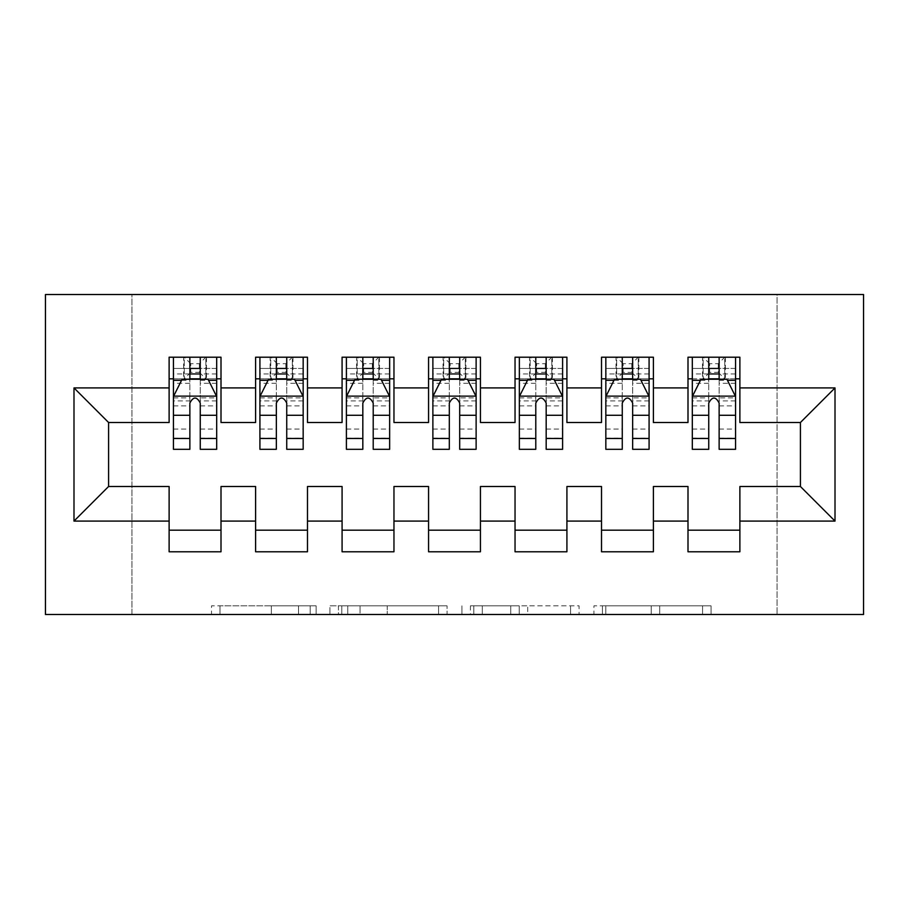 <?xml version="1.0" encoding="UTF-8"?>
<svg xmlns="http://www.w3.org/2000/svg" width="909" height="909" viewBox="0 0 909 909"><rect width="100%" height="100%" fill="white"/><g stroke="black" fill="none" stroke-linecap="round" stroke-linejoin="round"><path stroke-width="0.68" stroke-dasharray="4.54 3.41" d="M316.139 614.484L220.001 614.484L316.139 614.484L316.139 605.837L271.359 605.837L271.359 614.484L271.359 605.837L316.139 605.837L316.139 614.484L316.139 605.837L271.359 605.837L271.359 614.484L271.359 605.837L316.139 605.837L220.001 605.837L316.139 605.837M702.577 614.484L602.417 614.484L702.577 614.484L702.577 605.837L659.707 605.837L711.065 605.837L711.065 614.484L711.065 605.837L602.417 605.837L711.065 605.837L711.065 614.484L711.065 605.837L702.577 605.837L702.577 614.484M651.219 614.484L605.814 614.484L651.219 614.484L651.219 605.837L659.707 605.837L651.219 605.837L651.219 614.484L651.219 605.837L605.814 605.837L605.814 614.484L605.814 605.837L651.219 605.837L651.219 614.484M593.929 614.484L602.417 614.484L593.929 614.484L593.929 605.837L602.417 605.837L593.929 605.837L593.929 614.484M211.513 614.484L220.001 614.484L211.513 614.484L211.513 605.837L220.001 605.837L211.513 605.837L211.513 614.484M777.07 614.484L131.93 614.484L131.93 294.516L777.07 294.516L777.07 614.484L863.55 614.484L863.55 294.516L777.07 294.516L777.07 614.484M45.45 614.484L131.93 614.484L131.93 294.516L45.45 294.516L45.45 614.484M447.069 614.484L438.581 614.484L447.069 614.484L447.069 605.837L447.069 614.484M338.421 614.484L438.581 614.484L329.933 614.484L338.421 614.484L338.421 605.837L447.069 605.837L329.933 605.837L329.933 614.484L329.933 605.837L338.421 605.837L338.421 614.484M470.419 614.484L579.067 614.484L461.931 614.484L470.419 614.484L470.419 605.837L579.067 605.837L579.067 614.484L579.067 605.837L527.709 605.837L527.709 614.484M653.401 530.174L653.401 551.786L601.519 551.786L601.519 530.174L653.401 530.174L653.401 486.497L687.999 486.497L687.999 530.174L739.881 530.174L739.881 486.497L800.42 486.497L800.42 422.503L739.881 422.503L739.881 357.214L687.999 357.214L687.999 378.826L739.881 378.826M601.519 357.214L653.401 357.214L653.401 378.826L601.519 378.826L601.519 357.214M480.441 530.174L480.441 551.786L428.559 551.786L428.559 530.174L480.441 530.174L480.441 486.497L515.039 486.497L515.039 530.174L566.921 530.174L566.921 486.497L601.519 486.497L601.519 530.174M428.559 357.214L480.441 357.214L480.441 378.826L428.559 378.826L428.559 357.214M307.481 530.174L307.481 551.786L255.599 551.786L255.599 530.174L307.481 530.174L307.481 486.497L342.079 486.497L342.079 530.174L393.961 530.174L393.961 486.497L428.559 486.497L428.559 530.174M255.599 357.214L307.481 357.214L307.481 378.826L255.599 378.826L255.599 357.214M169.119 357.214L221.001 357.214L221.001 378.826L169.119 378.826L169.119 357.214M221.001 530.174L221.001 551.786L169.119 551.786L169.119 530.174L221.001 530.174L221.001 486.497L255.599 486.497L255.599 530.174M342.079 357.214L393.961 357.214L393.961 378.826L342.079 378.826L342.079 357.214M393.961 530.174L393.961 551.786L342.079 551.786L342.079 530.174M515.039 357.214L566.921 357.214L566.921 378.826L515.039 378.826L515.039 357.214M566.921 530.174L566.921 551.786L515.039 551.786L515.039 530.174M739.881 530.174L739.881 551.786L687.999 551.786L687.999 530.174M687.999 378.826L687.999 422.503L653.401 422.503L653.401 378.826M601.519 378.826L601.519 422.503L566.921 422.503L566.921 378.826M515.039 378.826L515.039 422.503L480.441 422.503L480.441 378.826M428.559 378.826L428.559 422.503L393.961 422.503L393.961 378.826M342.079 378.826L342.079 422.503L307.481 422.503L307.481 378.826M169.119 378.826L169.119 422.503L108.58 422.503L108.58 486.497L169.119 486.497L169.119 530.174M255.599 378.826L255.599 422.503L221.001 422.503L221.001 378.826M708.747 378.826L735.563 378.826L735.563 357.214L708.747 357.214L708.747 368.452L692.317 368.452L692.317 378.826L692.317 357.214L708.747 357.214M622.267 378.826L649.083 378.826L649.083 357.214L622.267 357.214L622.267 368.452L605.837 368.452L605.837 378.826L605.837 357.214L622.267 357.214M535.787 378.826L562.603 378.826L562.603 357.214L535.787 357.214L535.787 368.452L519.357 368.452L519.357 378.826L519.357 357.214L535.787 357.214M449.307 378.826L476.123 378.826L476.123 357.214L449.307 357.214L449.307 368.452L432.877 368.452L432.877 378.826L432.877 357.214L449.307 357.214M362.827 378.826L389.643 378.826L389.643 357.214L362.827 357.214L362.827 368.452L346.397 368.452L346.397 378.826L346.397 357.214L362.827 357.214M276.347 378.826L303.163 378.826L303.163 357.214L276.347 357.214L276.347 368.452L259.917 368.452L259.917 378.826L259.917 357.214L276.347 357.214M189.867 378.826L216.683 378.826L216.683 357.214L189.867 357.214L189.867 368.452L173.437 368.452L173.437 378.826L173.437 357.214L189.867 357.214M347.761 614.484L360.066 614.484L347.761 614.484L347.761 605.837L341.818 605.837L341.818 614.484L341.818 605.837L360.066 605.837L347.761 605.837L347.761 614.484M360.066 614.484L387.223 614.484L360.066 614.484L360.066 605.837L387.223 605.837L387.223 614.484L387.223 605.837L360.066 605.837L360.066 614.484M470.419 605.837L519.221 605.837L519.221 614.484L519.221 605.837L510.733 605.837L519.221 605.837L519.221 614.484L519.221 605.837L527.709 605.837M473.816 605.837L473.816 614.484L473.816 605.837M461.931 605.837L461.931 614.484L461.931 605.837M173.437 396.563L173.437 438.07L173.437 396.563L182.084 379.258L208.036 379.258L216.683 396.563L216.683 438.07L216.683 396.563M173.437 449.307L173.437 368.452L216.683 368.452L216.683 378.826L200.253 378.826M216.683 449.307L216.683 368.452L200.253 368.452L200.253 357.214M189.867 449.307L189.867 400.914L173.437 400.914M173.437 397.903L189.867 397.903L189.867 438.07L189.867 403.039C193.322 396.494 196.787 396.494 200.253 403.039L200.253 438.07L200.253 397.903L216.683 397.903M173.437 378.826L205.866 378.826L205.866 357.214L216.683 357.214M199.389 363.691L199.389 372.349L190.731 372.349L190.731 363.691L199.389 363.691L205.866 357.214L205.866 378.826L205.866 357.214L184.254 357.214L184.254 378.826L184.254 357.214L183.629 357.214L183.629 378.826M173.437 357.214L183.629 357.214M189.867 368.452L189.867 400.914M216.683 400.914L200.253 400.914L200.253 368.452M189.867 397.903L189.867 379.258M200.253 379.258L200.253 397.903M200.253 400.914L200.253 449.307M199.389 372.349L205.866 378.826L216.683 378.826M190.731 372.349L184.254 378.826M190.731 363.691L184.254 357.214M259.917 396.563L259.917 438.07L259.917 396.563L268.564 379.258L294.516 379.258L303.163 396.563L303.163 438.07L303.163 396.563M259.917 449.307L259.917 368.452L303.163 368.452L303.163 378.826L286.733 378.826M303.163 449.307L303.163 368.452L286.733 368.452L286.733 357.214M276.347 449.307L276.347 400.914L259.917 400.914M259.917 397.903L276.347 397.903L276.347 438.07L276.347 403.039C279.802 396.494 283.267 396.494 286.733 403.039L286.733 438.07L286.733 397.903L303.163 397.903M259.917 378.826L292.346 378.826L292.346 357.214L303.163 357.214M285.869 363.691L285.869 372.349L277.211 372.349L277.211 363.691L285.869 363.691L292.346 357.214L292.346 378.826L292.346 357.214L270.734 357.214L270.734 378.826L270.734 357.214L270.109 357.214L270.109 378.826M259.917 357.214L270.109 357.214M276.347 368.452L276.347 400.914M303.163 400.914L286.733 400.914L286.733 368.452M276.347 397.903L276.347 379.258M286.733 379.258L286.733 397.903M286.733 400.914L286.733 449.307M285.869 372.349L292.346 378.826L303.163 378.826M277.211 372.349L270.734 378.826M277.211 363.691L270.734 357.214M346.397 396.563L346.397 438.07L346.397 396.563L355.044 379.258L380.996 379.258L389.643 396.563L389.643 438.07L389.643 396.563M346.397 449.307L346.397 368.452L389.643 368.452L389.643 378.826L373.213 378.826M389.643 449.307L389.643 368.452L373.213 368.452L373.213 357.214M362.827 449.307L362.827 400.914L346.397 400.914M346.397 397.903L362.827 397.903L362.827 438.07L362.827 403.039C366.282 396.494 369.736 396.494 373.213 403.039L373.213 438.07L373.213 397.903L389.643 397.903M346.397 378.826L378.826 378.826L378.826 357.214L389.643 357.214M372.349 363.691L372.349 372.349L363.691 372.349L363.691 363.691L372.349 363.691L378.826 357.214L378.826 378.826L378.826 357.214L357.214 357.214L357.214 378.826L357.214 357.214L356.589 357.214L356.589 378.826M346.397 357.214L356.589 357.214M362.827 368.452L362.827 400.914M389.643 400.914L373.213 400.914L373.213 368.452M362.827 397.903L362.827 379.258M373.213 379.258L373.213 397.903M373.213 400.914L373.213 449.307M372.349 372.349L378.826 378.826L389.643 378.826M363.691 372.349L357.214 378.826M363.691 363.691L357.214 357.214M432.877 396.563L432.877 438.07L432.877 396.563L441.524 379.258L467.476 379.258L476.123 396.563L476.123 438.07L476.123 396.563M432.877 449.307L432.877 368.452L476.123 368.452L476.123 378.826L459.693 378.826M476.123 449.307L476.123 368.452L459.693 368.452L459.693 357.214M449.307 449.307L449.307 400.914L432.877 400.914M432.877 397.903L449.307 397.903L449.307 438.07L449.307 403.039C452.762 396.494 456.216 396.494 459.693 403.039L459.693 438.07L459.693 397.903L476.123 397.903M432.877 378.826L465.306 378.826L465.306 357.214L476.123 357.214M458.829 363.691L458.829 372.349L450.171 372.349L450.171 363.691L458.829 363.691L465.306 357.214L465.306 378.826L465.306 357.214L443.694 357.214L443.694 378.826L443.694 357.214L443.069 357.214L443.069 378.826M432.877 357.214L443.069 357.214M449.307 368.452L449.307 400.914M476.123 400.914L459.693 400.914L459.693 368.452M449.307 397.903L449.307 379.258M459.693 379.258L459.693 397.903M459.693 400.914L459.693 449.307M458.829 372.349L465.306 378.826L476.123 378.826M450.171 372.349L443.694 378.826M450.171 363.691L443.694 357.214M519.357 396.563L519.357 438.07L519.357 396.563L528.004 379.258L553.956 379.258L562.603 396.563L562.603 438.07L562.603 396.563M519.357 449.307L519.357 368.452L562.603 368.452L562.603 378.826L546.173 378.826M562.603 449.307L562.603 368.452L546.173 368.452L546.173 357.214M535.787 449.307L535.787 400.914L519.357 400.914M519.357 397.903L535.787 397.903L535.787 438.07L535.787 403.039C539.242 396.494 542.696 396.494 546.173 403.039L546.173 438.07L546.173 397.903L562.603 397.903M519.357 378.826L551.786 378.826L551.786 357.214L562.603 357.214M545.309 363.691L545.309 372.349L536.651 372.349L536.651 363.691L545.309 363.691L551.786 357.214L551.786 378.826L551.786 357.214L530.174 357.214L530.174 378.826L530.174 357.214L529.549 357.214L529.549 378.826M519.357 357.214L529.549 357.214M535.787 368.452L535.787 400.914M562.603 400.914L546.173 400.914L546.173 368.452M535.787 397.903L535.787 379.258M546.173 379.258L546.173 397.903M546.173 400.914L546.173 449.307M545.309 372.349L551.786 378.826L562.603 378.826M536.651 372.349L530.174 378.826M536.651 363.691L530.174 357.214M605.837 396.563L605.837 438.07L605.837 396.563L614.484 379.258L640.436 379.258L649.083 396.563L649.083 438.07L649.083 396.563M605.837 449.307L605.837 368.452L649.083 368.452L649.083 378.826L632.653 378.826M649.083 449.307L649.083 368.452L632.653 368.452L632.653 357.214M622.267 449.307L622.267 400.914L605.837 400.914M605.837 397.903L622.267 397.903L622.267 438.07L622.267 403.039C625.722 396.494 629.176 396.494 632.653 403.039L632.653 438.07L632.653 397.903L649.083 397.903M605.837 378.826L638.266 378.826L638.266 357.214L649.083 357.214M631.789 363.691L631.789 372.349L623.131 372.349L623.131 363.691L631.789 363.691L638.266 357.214L638.266 378.826L638.266 357.214L616.654 357.214L616.654 378.826L616.654 357.214L616.029 357.214L616.029 378.826M605.837 357.214L616.029 357.214M622.267 368.452L622.267 400.914M649.083 400.914L632.653 400.914L632.653 368.452M622.267 397.903L622.267 379.258M632.653 379.258L632.653 397.903M632.653 400.914L632.653 449.307M631.789 372.349L638.266 378.826L649.083 378.826M623.131 372.349L616.654 378.826M623.131 363.691L616.654 357.214M692.317 396.563L692.317 438.07L692.317 396.563L700.964 379.258L726.916 379.258L735.563 396.563L735.563 438.07L735.563 396.563M692.317 449.307L692.317 368.452L735.563 368.452L735.563 378.826L719.133 378.826M735.563 449.307L735.563 368.452L719.133 368.452L719.133 357.214M708.747 449.307L708.747 400.914L692.317 400.914M692.317 397.903L708.747 397.903L708.747 438.07L708.747 403.039C712.201 396.494 715.656 396.494 719.133 403.039L719.133 438.07L719.133 397.903L735.563 397.903M692.317 378.826L724.746 378.826L724.746 357.214L735.563 357.214M718.269 363.691L718.269 372.349L709.611 372.349L709.611 363.691L718.269 363.691L724.746 357.214L724.746 378.826L724.746 357.214L703.134 357.214L703.134 378.826L703.134 357.214L702.509 357.214L702.509 378.826M692.317 357.214L702.509 357.214M708.747 368.452L708.747 400.914M735.563 400.914L719.133 400.914L719.133 368.452M708.747 397.903L708.747 379.258M719.133 379.258L719.133 397.903M719.133 400.914L719.133 449.307M718.269 372.349L724.746 378.826L735.563 378.826M709.611 372.349L703.134 378.826M709.611 363.691L703.134 357.214M310.196 605.837L310.196 614.484L310.196 605.837M298.527 605.837L298.527 614.484L298.527 605.837M220.001 605.837L220.001 614.484L220.001 605.837M438.581 605.837L438.581 614.484L438.581 605.837M570.579 605.837L570.579 614.484L570.579 605.837M510.733 605.837L510.733 614.484L510.733 605.837M482.304 605.837L482.304 614.484L482.304 605.837M659.707 605.837L659.707 614.484L659.707 605.837M602.417 605.837L602.417 614.484L602.417 605.837M173.653 396.131L216.467 396.131M173.437 429.071L189.867 429.071M189.867 383.314L173.437 383.314M216.683 383.314L200.253 383.314M181.573 380.303L189.867 380.303M200.253 380.303L208.547 380.303M200.253 429.071L216.683 429.071M173.437 405.891L189.867 405.891M200.253 405.891L216.683 405.891M216.683 373.951L200.253 373.951M189.867 373.951L173.437 373.951M206.491 357.214L206.491 378.826M260.133 396.131L302.947 396.131M259.917 429.071L276.347 429.071M276.347 383.314L259.917 383.314M303.163 383.314L286.733 383.314M268.053 380.303L276.347 380.303M286.733 380.303L295.027 380.303M286.733 429.071L303.163 429.071M259.917 405.891L276.347 405.891M286.733 405.891L303.163 405.891M303.163 373.951L286.733 373.951M276.347 373.951L259.917 373.951M292.971 357.214L292.971 378.826M346.613 396.131L389.427 396.131M346.397 429.071L362.827 429.071M362.827 383.314L346.397 383.314M389.643 383.314L373.213 383.314M354.533 380.303L362.827 380.303M373.213 380.303L381.507 380.303M373.213 429.071L389.643 429.071M346.397 405.891L362.827 405.891M373.213 405.891L389.643 405.891M389.643 373.951L373.213 373.951M362.827 373.951L346.397 373.951M379.451 357.214L379.451 378.826M433.093 396.131L475.907 396.131M432.877 429.071L449.307 429.071M449.307 383.314L432.877 383.314M476.123 383.314L459.693 383.314M441.013 380.303L449.307 380.303M459.693 380.303L467.987 380.303M459.693 429.071L476.123 429.071M432.877 405.891L449.307 405.891M459.693 405.891L476.123 405.891M476.123 373.951L459.693 373.951M449.307 373.951L432.877 373.951M465.931 357.214L465.931 378.826M519.573 396.131L562.387 396.131M519.357 429.071L535.787 429.071M535.787 383.314L519.357 383.314M562.603 383.314L546.173 383.314M527.493 380.303L535.787 380.303M546.173 380.303L554.467 380.303M546.173 429.071L562.603 429.071M519.357 405.891L535.787 405.891M546.173 405.891L562.603 405.891M562.603 373.951L546.173 373.951M535.787 373.951L519.357 373.951M552.411 357.214L552.411 378.826M606.053 396.131L648.867 396.131M605.837 429.071L622.267 429.071M622.267 383.314L605.837 383.314M649.083 383.314L632.653 383.314M613.973 380.303L622.267 380.303M632.653 380.303L640.947 380.303M632.653 429.071L649.083 429.071M605.837 405.891L622.267 405.891M632.653 405.891L649.083 405.891M649.083 373.951L632.653 373.951M622.267 373.951L605.837 373.951M638.891 357.214L638.891 378.826M692.533 396.131L735.347 396.131M692.317 429.071L708.747 429.071M708.747 383.314L692.317 383.314M735.563 383.314L719.133 383.314M700.453 380.303L708.747 380.303M719.133 380.303L727.427 380.303M719.133 429.071L735.563 429.071M692.317 405.891L708.747 405.891M719.133 405.891L735.563 405.891M735.563 373.951L719.133 373.951M708.747 373.951L692.317 373.951M725.371 357.214L725.371 378.826M173.437 438.07L189.867 438.07M200.253 438.07L216.683 438.07M259.917 438.07L276.347 438.07M286.733 438.07L303.163 438.07M346.397 438.07L362.827 438.07M373.213 438.07L389.643 438.07M432.877 438.07L449.307 438.07M459.693 438.07L476.123 438.07M519.357 438.07L535.787 438.07M546.173 438.07L562.603 438.07M605.837 438.07L622.267 438.07M632.653 438.07L649.083 438.07M692.317 438.07L708.747 438.07M719.133 438.07L735.563 438.07"/><path stroke-width="1.36" d="M45.45 614.484L863.55 614.484L863.55 294.516L45.45 294.516L45.45 614.484M73.993 521.084L73.993 387.916L169.119 387.916L169.119 422.503L108.58 422.503L108.58 486.497L73.993 521.084L169.119 521.084L169.119 551.786L221.001 551.786L221.001 521.084L255.599 521.084L255.599 551.786L307.481 551.786L307.481 521.084L342.079 521.084L342.079 551.786L393.961 551.786L393.961 521.084L428.559 521.084L428.559 551.786L480.441 551.786L480.441 521.084L515.039 521.084L515.039 551.786L566.921 551.786L566.921 521.084L601.519 521.084L601.519 551.786L653.401 551.786L653.401 521.084L687.999 521.084L687.999 551.786L739.881 551.786L739.881 486.497L800.42 486.497L800.42 422.503L739.881 422.503L739.881 387.916L835.007 387.916L835.007 521.084L739.881 521.084M739.881 387.916L739.881 357.214L687.999 357.214L687.999 387.916L653.401 387.916L653.401 357.214L601.519 357.214L601.519 387.916L566.921 387.916L566.921 357.214L515.039 357.214L515.039 387.916L480.441 387.916L480.441 357.214L428.559 357.214L428.559 387.916L393.961 387.916L393.961 357.214L342.079 357.214L342.079 387.916L307.481 387.916L307.481 357.214L255.599 357.214L255.599 387.916L221.001 387.916L221.001 357.214L169.119 357.214L169.119 387.916M653.401 521.084L653.401 486.497L687.999 486.497L687.999 521.084M835.007 387.916L800.42 422.503M566.921 521.084L566.921 486.497L601.519 486.497L601.519 521.084M687.999 387.916L687.999 422.503L653.401 422.503L653.401 387.916M480.441 521.084L480.441 486.497L515.039 486.497L515.039 521.084M601.519 387.916L601.519 422.503L566.921 422.503L566.921 387.916M393.961 521.084L393.961 486.497L428.559 486.497L428.559 521.084M515.039 387.916L515.039 422.503L480.441 422.503L480.441 387.916M307.481 521.084L307.481 486.497L342.079 486.497L342.079 521.084M428.559 387.916L428.559 422.503L393.961 422.503L393.961 387.916M221.001 521.084L221.001 486.497L255.599 486.497L255.599 521.084M342.079 387.916L342.079 422.503L307.481 422.503L307.481 387.916M108.58 486.497L169.119 486.497L169.119 521.084M255.599 387.916L255.599 422.503L221.001 422.503L221.001 387.916M687.999 378.826L692.317 378.826M735.563 378.826L739.881 378.826M601.519 378.826L605.837 378.826M649.083 378.826L653.401 378.826M515.039 378.826L519.357 378.826M562.603 378.826L566.921 378.826M428.559 378.826L432.877 378.826M476.123 378.826L480.441 378.826M342.079 378.826L346.397 378.826M389.643 378.826L393.961 378.826M255.599 378.826L259.917 378.826M303.163 378.826L307.481 378.826M169.119 378.826L173.437 378.826M216.683 378.826L221.001 378.826M169.119 530.174L221.001 530.174M255.599 530.174L307.481 530.174M342.079 530.174L393.961 530.174M428.559 530.174L480.441 530.174M515.039 530.174L566.921 530.174M601.519 530.174L653.401 530.174M687.999 530.174L739.881 530.174M73.993 387.916L108.58 422.503M800.42 486.497L835.007 521.084M200.253 368.452L189.867 368.452M216.683 438.468L200.253 438.468L200.253 449.307L216.683 449.307L216.683 396.563L208.036 379.258L182.084 379.258L173.437 396.563L173.437 449.307L189.867 449.307L189.867 438.468L173.437 438.468M173.437 396.563L173.437 357.214M216.683 396.563L216.683 357.214M189.867 379.258L189.867 357.214M200.253 357.214L200.253 379.258M200.253 438.468L200.253 403.039C196.798 396.381 193.333 396.381 189.867 403.039L189.867 438.468M200.253 378.826L189.867 378.826M286.733 368.452L276.347 368.452M303.163 438.468L286.733 438.468L286.733 449.307L303.163 449.307L303.163 396.563L294.516 379.258L268.564 379.258L259.917 396.563L259.917 449.307L276.347 449.307L276.347 438.468L259.917 438.468M259.917 396.563L259.917 357.214M303.163 396.563L303.163 357.214M276.347 379.258L276.347 357.214M286.733 357.214L286.733 379.258M286.733 438.468L286.733 403.039C283.278 396.381 279.813 396.381 276.347 403.039L276.347 438.468M286.733 378.826L276.347 378.826M373.213 368.452L362.827 368.452M389.643 438.468L373.213 438.468L373.213 449.307L389.643 449.307L389.643 396.563L380.996 379.258L355.044 379.258L346.397 396.563L346.397 449.307L362.827 449.307L362.827 438.468L346.397 438.468M346.397 396.563L346.397 357.214M389.643 396.563L389.643 357.214M362.827 379.258L362.827 357.214M373.213 357.214L373.213 379.258M373.213 438.468L373.213 403.039C369.758 396.381 366.293 396.381 362.827 403.039L362.827 438.468M373.213 378.826L362.827 378.826M459.693 368.452L449.307 368.452M476.123 438.468L459.693 438.468L459.693 449.307L476.123 449.307L476.123 396.563L467.476 379.258L441.524 379.258L432.877 396.563L432.877 449.307L449.307 449.307L449.307 438.468L432.877 438.468M432.877 396.563L432.877 357.214M476.123 396.563L476.123 357.214M449.307 379.258L449.307 357.214M459.693 357.214L459.693 379.258M459.693 438.468L459.693 403.039C456.238 396.381 452.773 396.381 449.307 403.039L449.307 438.468M459.693 378.826L449.307 378.826M546.173 368.452L535.787 368.452M562.603 438.468L546.173 438.468L546.173 449.307L562.603 449.307L562.603 396.563L553.956 379.258L528.004 379.258L519.357 396.563L519.357 449.307L535.787 449.307L535.787 438.468L519.357 438.468M519.357 396.563L519.357 357.214M562.603 396.563L562.603 357.214M535.787 379.258L535.787 357.214M546.173 357.214L546.173 379.258M546.173 438.468L546.173 403.039C542.718 396.381 539.253 396.381 535.787 403.039L535.787 438.468M546.173 378.826L535.787 378.826M632.653 368.452L622.267 368.452M649.083 438.468L632.653 438.468L632.653 449.307L649.083 449.307L649.083 396.563L640.436 379.258L614.484 379.258L605.837 396.563L605.837 449.307L622.267 449.307L622.267 438.468L605.837 438.468M605.837 396.563L605.837 357.214M649.083 396.563L649.083 357.214M622.267 379.258L622.267 357.214M632.653 357.214L632.653 379.258M632.653 438.468L632.653 403.039C629.198 396.381 625.733 396.381 622.267 403.039L622.267 438.468M632.653 378.826L622.267 378.826M719.133 368.452L708.747 368.452M735.563 438.468L719.133 438.468L719.133 449.307L735.563 449.307L735.563 396.563L726.916 379.258L700.964 379.258L692.317 396.563L692.317 449.307L708.747 449.307L708.747 438.468L692.317 438.468M692.317 396.563L692.317 357.214M735.563 396.563L735.563 357.214M708.747 379.258L708.747 357.214M719.133 357.214L719.133 379.258M719.133 438.468L719.133 403.039C715.678 396.381 712.213 396.381 708.747 403.039L708.747 438.468M719.133 378.826L708.747 378.826M216.467 396.131L173.653 396.131M173.437 380.303L181.573 380.303M208.547 380.303L216.683 380.303M189.867 415.288L173.437 415.288M216.683 415.288L200.253 415.288M200.253 373.951L189.867 373.951M302.947 396.131L260.133 396.131M259.917 380.303L268.053 380.303M295.027 380.303L303.163 380.303M276.347 415.288L259.917 415.288M303.163 415.288L286.733 415.288M286.733 373.951L276.347 373.951M389.427 396.131L346.613 396.131M346.397 380.303L354.533 380.303M381.507 380.303L389.643 380.303M362.827 415.288L346.397 415.288M389.643 415.288L373.213 415.288M373.213 373.951L362.827 373.951M475.907 396.131L433.093 396.131M432.877 380.303L441.013 380.303M467.987 380.303L476.123 380.303M449.307 415.288L432.877 415.288M476.123 415.288L459.693 415.288M459.693 373.951L449.307 373.951M562.387 396.131L519.573 396.131M519.357 380.303L527.493 380.303M554.467 380.303L562.603 380.303M535.787 415.288L519.357 415.288M562.603 415.288L546.173 415.288M546.173 373.951L535.787 373.951M648.867 396.131L606.053 396.131M605.837 380.303L613.973 380.303M640.947 380.303L649.083 380.303M622.267 415.288L605.837 415.288M649.083 415.288L632.653 415.288M632.653 373.951L622.267 373.951M735.347 396.131L692.533 396.131M692.317 380.303L700.453 380.303M727.427 380.303L735.563 380.303M708.747 415.288L692.317 415.288M735.563 415.288L719.133 415.288M719.133 373.951L708.747 373.951"/></g></svg>
